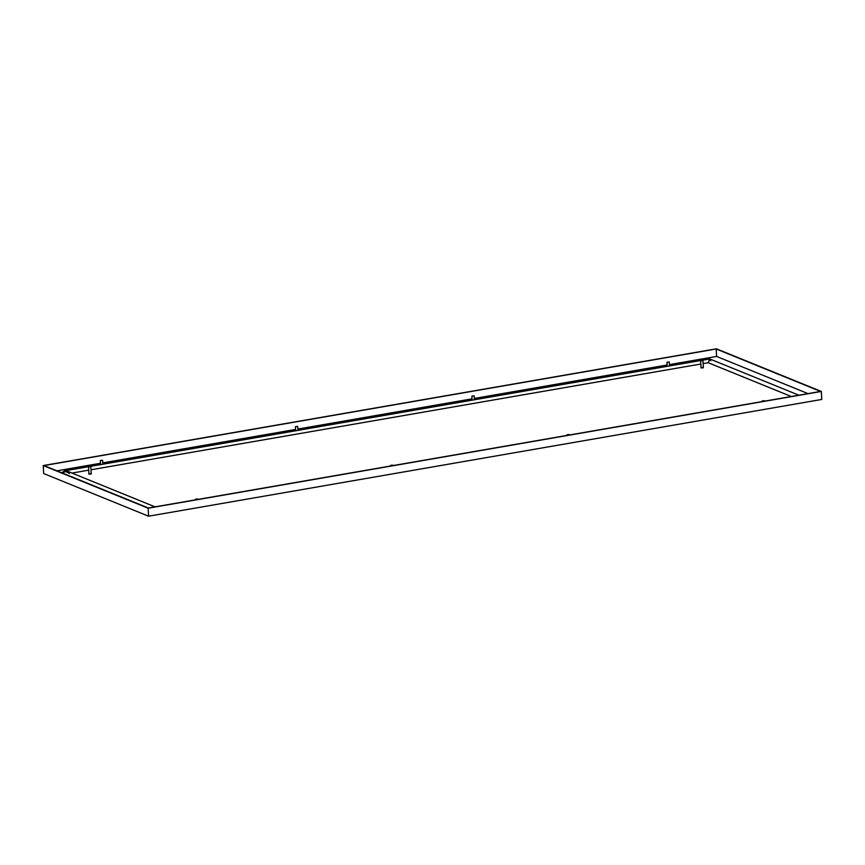 <?xml version="1.0" encoding="UTF-8"?>
<svg xmlns="http://www.w3.org/2000/svg" width="865" height="865" viewBox="0 0 865 865"><rect width="100%" height="100%" fill="white"/><g stroke="black" fill="none" stroke-linecap="round" stroke-linejoin="round"><path stroke-width="1.3" d="M821.328 391.456L821.75 399.446L148.575 516.2L43.672 473.544L43.25 465.554L716.425 348.8L821.328 391.456L148.153 508.209L43.25 465.554M148.575 516.2L148.153 508.209M56.96 470.83L100.491 463.272M102.773 462.883L295.592 429.44M297.874 429.051L472.031 398.841M474.312 398.451L667.131 365.008M669.413 364.608L716.577 356.434L808.018 393.618M148.391 508.004L44.029 465.565L716.188 348.995L820.561 391.445L148.391 508.004M716.577 356.434L716.188 348.995M102.438 460.31L100.545 460.418M100.643 460.483L102.416 460.223L100.643 460.483M297.538 426.477L295.646 426.575M295.743 426.64L297.517 426.391L295.743 426.64M197.609 499.019L195.717 499.116M195.814 499.181L197.588 498.932L195.814 499.181M392.71 465.175L390.818 465.284M390.915 465.348L392.688 465.089L390.915 465.348M669.077 362.046L667.185 362.143M667.283 362.208L669.056 361.959L667.283 362.208M473.977 395.878L472.085 395.986M472.182 396.051L473.955 395.792L472.182 396.051M764.249 400.744L762.357 400.841M762.454 400.917L764.227 400.657L762.454 400.917M569.148 434.587L567.256 434.684M567.354 434.749L569.127 434.5L567.354 434.749M71.979 473.068L88.738 470.16M91.02 469.771L700.845 364.014M703.126 363.614L708.219 362.727L709.635 358.986L710.662 360.77M155.051 506.858L67.34 471.187L61.826 472.809L64.453 470.874L69.481 473.501M798.882 395.197L709.905 359.018L708.219 362.727L791.302 396.516M88.565 466.97L88.933 473.944L91.236 473.825L90.868 466.851L88.76 466.808M91.225 473.663L88.922 473.782M88.825 466.862L90.63 466.624L88.825 466.862M88.89 474.085L91.29 473.955M700.672 360.824L701.039 367.787L703.332 367.668L702.975 360.694L700.866 360.651M703.332 367.506L701.028 367.625M700.931 360.705L702.737 360.467L700.931 360.705M700.996 367.928L703.396 367.809M102.849 464.213L102.654 460.461M100.567 464.613L100.351 460.58M297.949 430.381L297.755 426.629M295.668 430.781L295.452 426.748M195.555 499.829L195.522 499.278M390.656 465.997L390.623 465.446M669.488 365.949L669.283 362.186M667.207 366.349L666.991 362.316M474.388 399.781L474.193 396.029M472.106 400.181L471.89 396.148M762.195 401.565L762.162 401.014M567.094 435.398L567.062 434.846M709.635 358.986L701.796 360.348M701.039 360.478L89.69 466.505M88.933 466.635L64.453 470.874"/></g></svg>
